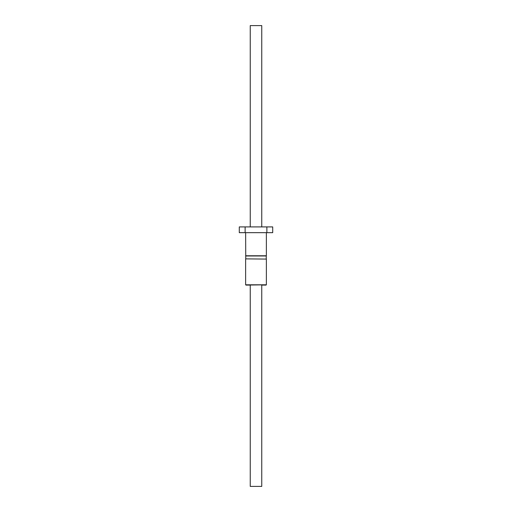 <?xml version="1.0" encoding="UTF-8"?>
<svg xmlns="http://www.w3.org/2000/svg" width="512" height="512" viewBox="0 0 512 512"><rect width="100%" height="100%" fill="white"/><g stroke="black" fill="none" stroke-linecap="round" stroke-linejoin="round"><path stroke-width="0.77" d="M261.76 226.912L261.76 25.6L250.24 25.6L250.24 226.912M266.08 285.088L261.76 285.088L261.76 486.4L250.24 486.4L250.24 285.088L245.92 285.088L266.368 284.8L266.368 259.072L245.734 258.88L245.734 255.968L266.266 255.968L266.266 258.88M245.734 255.968L245.632 232.672M245.12 226.912L239.296 226.912L239.296 232.672L245.12 232.672L245.12 226.912L272.704 226.912L272.704 232.672L266.88 232.672L266.88 226.912M266.88 232.672L245.12 232.672M245.632 255.776L266.368 255.776L266.368 232.672M266.368 259.072L245.734 258.88M245.632 259.072L245.632 284.8L266.368 284.8"/></g></svg>
